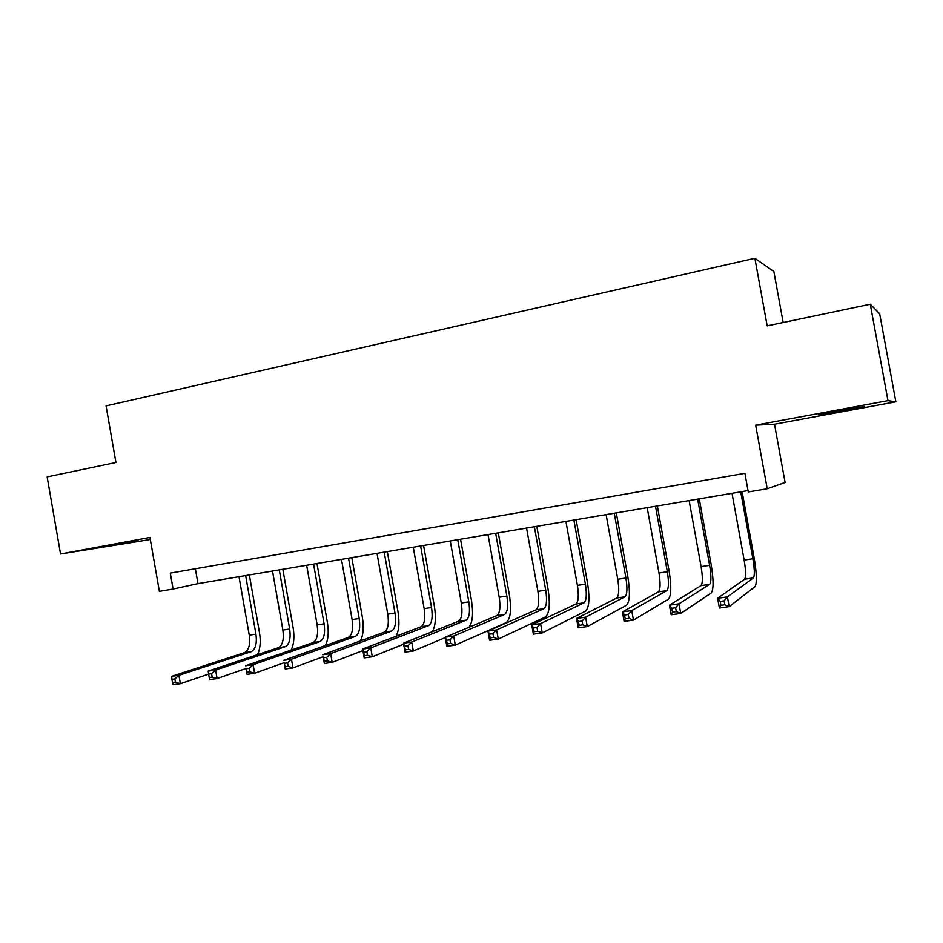<?xml version="1.0" encoding="UTF-8"?>
<svg xmlns="http://www.w3.org/2000/svg" width="943" height="943" viewBox="0 0 943 943"><rect width="100%" height="100%" fill="white"/><g stroke="black" fill="none" stroke-linecap="round" stroke-linejoin="round"><path stroke-width="1.41" d="M138.586 541.011L108.563 545.926L138.586 541.011M843.537 410.688L864.531 406.539L818.559 414.684L843.537 410.688M783.161 322.494L773.861 271.513L754.871 258.276L106.052 405.891L115.93 462.471L47.15 476.899L60.529 553.989L150.314 539.502M754.871 258.276L767.189 325.842L870.271 304.224L879.678 313.783L895.85 401.824L887.976 400.657L755.661 425.175L767.237 488.769L785.106 482.439L774.498 424.232L895.85 401.824M870.271 304.224L887.976 400.657M767.237 488.769L748.294 491.963L744.899 473.339L170.294 573.108L173.076 589.045L197.959 583.634L748.047 490.608M173.076 589.045L159.367 591.355L149.949 537.427L60.529 553.989M195.354 568.759L197.959 583.634M755.661 425.175L774.498 424.232M732.016 493.307L744.145 560.083C745.878 570.621 746.031 576.998 744.581 579.214L717.623 598.275L727.407 596.884L729.175 606.632L755.001 586.664C757.052 583.245 756.769 573.662 754.152 557.926L742.106 491.609M740.715 491.845L752.868 558.763C754.612 569.313 754.801 575.702 753.41 577.918L727.407 596.884L724.141 600.856L720.216 601.41L720.923 605.323L724.849 604.769L724.141 600.856M724.849 604.769L729.175 606.632L719.391 608.011L717.623 598.275L720.216 601.41M719.391 608.011L720.923 605.323M689.133 500.568L701.097 566.613C702.783 577.045 702.759 583.375 701.026 585.615L669.436 605.17L678.984 603.803L680.716 613.433L711.222 592.994C713.71 589.54 713.686 580.039 711.152 564.456L699.27 498.847M697.643 499.13L709.631 565.317C711.328 575.772 711.34 582.114 709.655 584.342L678.984 603.803L675.624 607.752L671.793 608.294L672.489 612.148L676.32 611.618L675.624 607.752M676.32 611.618L680.716 613.433L671.168 614.777L669.436 605.17L671.793 608.294M671.168 614.777L672.489 612.148M647.181 507.664L658.968 573.002C660.607 583.316 660.418 589.611 658.414 591.874L622.415 611.889L631.727 610.557L633.448 620.081L668.41 599.182C671.31 595.705 671.534 586.263 669.07 570.845L657.342 505.943M655.491 506.25L667.326 571.729C668.964 582.079 668.811 588.373 666.866 590.624L631.727 610.557L628.286 614.471L624.549 615.001L625.244 618.82L628.981 618.29L628.286 614.471M628.981 618.29L633.448 620.081L624.125 621.39L622.415 611.889L624.549 615.001M624.125 621.39L625.244 618.82M606.113 514.607L617.748 579.25C619.339 589.469 618.997 595.717 616.734 597.992L576.527 618.455L585.615 617.158L587.3 626.553L626.517 605.229C629.818 601.74 630.266 592.357 627.885 577.104L616.309 512.886M614.258 513.228L625.928 578.012C627.519 588.255 627.213 594.503 624.997 596.778L585.615 617.158L582.102 621.036L578.448 621.555L579.132 625.327L582.774 624.808L582.102 621.036M582.774 624.808L587.3 626.553L578.212 627.838L576.527 618.455L578.448 621.555M578.212 627.838L579.132 625.327M565.918 521.408L577.399 585.379C578.943 595.481 578.448 601.693 575.937 603.98L531.722 624.855L540.598 623.594L542.26 632.883L585.52 611.158C589.198 607.646 589.882 598.333 587.56 583.222L576.138 519.676M573.886 520.053L585.403 584.165C586.947 594.29 586.487 600.502 584.023 602.789L540.598 623.594L537.003 627.449L533.443 627.944L534.115 631.669L537.675 631.173L537.003 627.449M537.675 631.173L542.26 632.883L533.384 634.132L531.722 624.855L533.443 627.944M533.384 634.132L534.115 631.669M526.559 528.056L537.899 591.367C539.384 601.375 538.759 607.54 536.001 609.838L487.967 631.115L496.631 629.877L498.281 639.059L545.396 616.958C549.439 613.421 550.335 604.18 548.072 589.222L536.803 526.324M534.363 526.736L545.726 590.177C547.235 600.208 546.622 606.373 543.922 608.683L496.631 629.877L492.977 633.696L489.5 634.191L490.16 637.869L493.637 637.385L492.977 633.696M493.637 637.385L498.281 639.059L489.606 640.273L487.967 631.115L489.5 634.191M489.606 640.273L490.16 637.869M488.014 534.575L499.201 597.237C500.65 607.151 499.884 613.268 496.902 615.579L445.226 637.22L453.701 636.018L455.316 645.095L506.12 622.639C510.493 619.08 511.601 609.897 509.409 595.092L498.281 532.842M495.653 533.29L506.874 596.07C508.336 606.007 507.593 612.125 504.658 614.447L453.701 636.018L449.976 639.814L446.581 640.297L447.23 643.928L450.624 643.444L449.976 639.814M450.624 643.444L455.316 645.095L446.841 646.285L445.226 637.22L446.581 640.297M446.841 646.285L447.23 643.928M468.966 627.284C472.632 622.427 473.492 613.61 471.535 600.844L460.549 539.219M457.744 539.702L468.824 601.846C470.239 611.677 469.366 617.759 466.207 620.093L411.737 642.018L413.329 650.988L445.285 637.574M450.259 540.964L461.304 602.99C462.707 612.797 461.811 618.867 458.604 621.201L403.463 643.197L411.737 642.018L407.954 645.778L404.641 646.25L405.278 649.845L408.602 649.373L407.954 645.778M408.602 649.373L413.329 650.988L405.054 652.155L403.463 643.197L404.641 646.25M405.054 652.155L405.278 649.845M432.236 631.716C435.477 626.305 436.196 617.889 434.417 606.479L423.572 545.478M420.602 545.973L431.54 607.504C432.908 617.241 431.918 623.276 428.535 625.622L370.74 647.876L372.308 656.752L403.639 644.199M413.258 547.223L424.173 608.612C425.541 618.337 424.515 624.372 421.097 626.718L362.642 649.032L370.74 647.876L366.898 651.613L363.656 652.073L364.281 655.633L367.522 655.173L366.898 651.613M367.522 655.173L372.308 656.752L364.21 657.884L362.642 649.032L363.656 652.073M364.21 657.884L364.281 655.633M395.989 636.301C399.03 630.678 399.714 622.58 398.04 612.007L387.325 551.608M384.202 552.138L394.999 613.044C396.343 622.686 395.223 628.686 391.64 631.032L330.651 653.605L332.195 662.375L362.914 650.564M377.011 553.352L387.785 614.141C389.105 623.759 387.962 629.747 384.355 632.105L322.742 654.737L330.651 653.605L326.761 657.318L323.59 657.766L324.203 661.279L327.374 660.831L326.761 657.318M327.374 660.831L332.195 662.375L324.286 663.495L323.59 657.766M324.286 663.495L324.203 661.279M360.356 640.922C363.291 635.217 363.974 627.378 362.395 617.417L351.81 557.608M348.533 558.162L359.2 618.478C360.497 628.026 359.259 633.979 355.487 636.348L291.458 659.216L292.978 667.892L323.095 656.729M341.472 559.364L352.116 619.551C353.413 629.075 352.152 635.028 348.344 637.397L283.713 660.312L291.458 659.216L287.509 662.894L284.409 663.33L285.022 666.807L288.122 666.371L287.509 662.894M288.122 666.371L292.978 667.892L285.246 668.976L284.409 663.33M285.246 668.976L285.022 666.807M325.382 645.542C328.258 639.802 328.942 632.199 327.445 622.722L316.978 563.501M313.559 564.079L324.097 623.795C325.359 633.26 324.003 639.177 320.054 641.546L253.113 664.697L254.622 673.278L284.138 662.693M306.64 565.246L317.154 624.855C318.404 634.297 317.037 640.203 313.052 642.572L245.545 665.77L253.113 664.697L249.129 668.351L246.099 668.776L246.701 672.218L249.73 671.781L249.129 668.351M249.73 671.781L254.622 673.278L247.054 674.339L246.099 668.776M247.054 674.339L246.701 672.218M291.069 650.128C293.91 644.399 294.605 637.008 293.167 627.932L282.829 569.277M279.269 569.878L289.678 629.016C290.904 638.387 289.442 644.269 285.316 646.65L215.617 670.049L217.102 678.547L246.029 668.493M272.492 571.022L282.876 630.054C284.091 639.401 282.617 645.271 278.456 647.652L208.214 671.11L215.617 670.049L211.574 673.679L208.615 674.104L209.205 677.498L212.175 677.086L211.574 673.679M212.175 677.086L217.102 678.547L209.688 679.585L209.205 677.498M208.214 671.11L208.615 674.104L180.384 683.699L173.135 684.724L172.522 682.673L175.422 682.272L174.844 678.901L171.932 679.314L172.522 682.673M257.404 654.69C260.221 648.984 260.928 641.77 259.549 633.036L249.341 574.947M245.64 575.572L255.93 634.144C257.109 643.421 255.553 649.267 251.262 651.648L178.911 675.306L180.384 683.699L175.422 682.272M238.992 576.692L249.258 635.146C250.437 644.423 248.858 650.246 244.52 652.639L171.661 676.331L178.911 675.306L174.844 678.901M171.661 676.331L171.932 679.314M752.868 558.763L744.145 560.083M753.41 577.918L744.581 579.214M709.631 565.317L701.097 566.613M709.655 584.342L701.026 585.615M667.326 571.729L658.968 573.002M666.866 590.624L658.414 591.874M625.928 578.012L617.748 579.25M624.997 596.778L616.734 597.992M585.403 584.165L577.399 585.379M584.023 602.789L575.937 603.98M545.726 590.177L537.899 591.367M543.922 608.683L536.001 609.838M506.874 596.07L499.201 597.237M504.658 614.447L496.902 615.579M468.824 601.846L461.304 602.99M466.207 620.093L458.604 621.201M431.54 607.504L424.173 608.612M428.535 625.622L421.097 626.718M394.999 613.044L387.785 614.141M391.64 631.032L384.355 632.105M359.2 618.478L352.116 619.551M355.487 636.348L348.344 637.397M324.097 623.795L317.154 624.855M320.054 641.546L313.052 642.572M289.678 629.016L282.876 630.054M285.316 646.65L278.456 647.652M255.93 634.144L249.258 635.146M251.262 651.648L244.52 652.639"/></g></svg>

